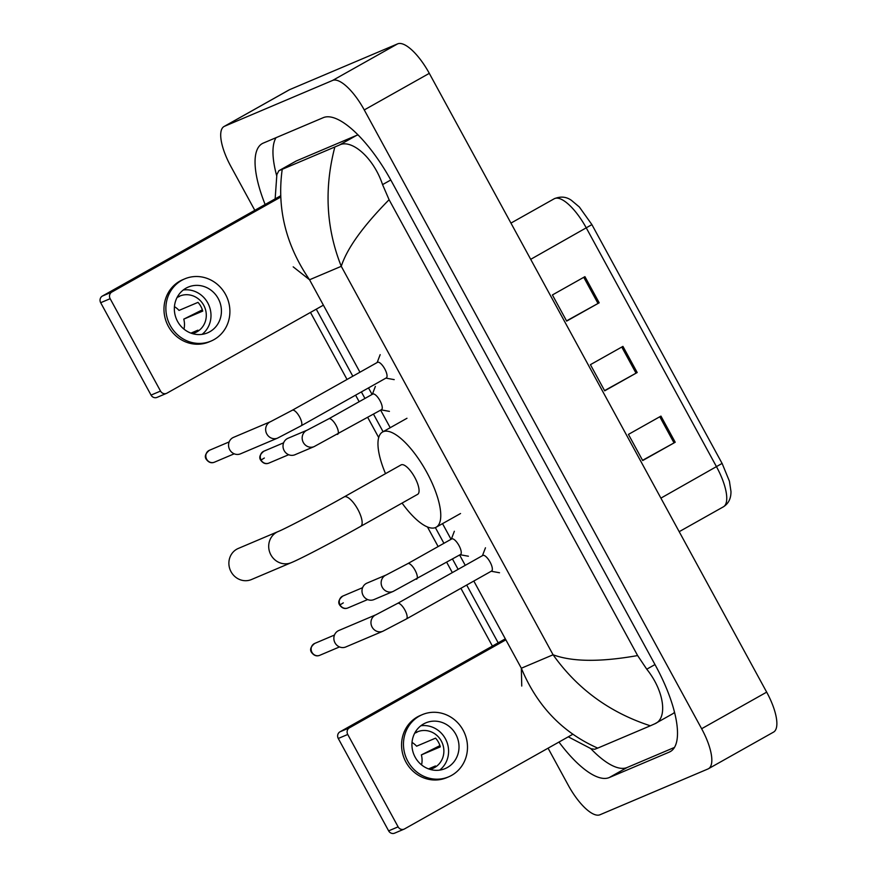 <?xml version="1.0" encoding="UTF-8"?>
<svg xmlns="http://www.w3.org/2000/svg" width="877" height="877" viewBox="0 0 877 877"><rect width="100%" height="100%" fill="white"/><g stroke="black" fill="none" stroke-linecap="round" stroke-linejoin="round"><path stroke-width="1.32" d="M584.926 276.661L552.411 294.946L566.663 321.092L599.188 302.806L584.926 276.661M566.542 320.883L599.188 302.806M660.951 416.104L628.436 434.4L642.688 460.546L675.213 442.249L660.951 416.104M642.567 460.326L675.213 442.249M622.944 346.382L590.418 364.668L604.681 390.824L637.195 372.528L622.944 346.382M604.56 390.605L637.195 372.528M254.812 210.327L230.903 166.477A39.728 13.659 60.6 0 1 224.073 126.485L289.114 89.903A39.728 13.659 60.6 0 1 289.585 89.673L397.654 43.85A39.728 13.659 60.6 0 1 429.302 73.35L766.673 692.139A39.728 13.659 60.6 0 1 773.514 732.131L708.473 768.712A39.728 13.659 60.6 0 1 708.002 768.954L599.934 814.777A39.728 13.659 60.6 0 1 568.285 785.277L548.07 748.191M224.073 126.485A39.728 13.659 60.6 0 1 224.545 126.255L332.613 80.432A39.728 13.659 60.6 0 1 364.262 109.932L701.633 728.732A39.728 13.659 60.6 0 1 708.473 768.712M492.403 646.086L460.896 588.303M452.335 572.604L446.689 562.256M438.138 546.557L427.461 526.978M378.711 437.579L367.715 417.408M359.164 401.71L355.591 395.176M347.04 379.467L310.48 312.42M558.967 742.063A85.42 29.358 -119.4 0 0 609.219 777.57L669.261 752.115A85.42 29.358 -119.4 0 0 670.269 751.622A85.42 29.358 -119.4 0 0 655.568 665.643L391.372 181.068A85.42 29.358 -119.4 0 0 323.328 117.639L263.286 143.094A85.42 29.358 -119.4 0 0 262.278 143.587A85.42 29.358 -119.4 0 0 265.139 204.516M590.791 748.629A85.42 29.358 -119.4 0 0 627.099 767.518L674.413 747.456M276.014 137.7A85.42 29.358 -119.4 0 0 276.683 175.707M358.156 134.992A53.64 18.428 -119.4 0 0 356.424 135.464L296.382 160.919A53.64 18.428 -119.4 0 0 295.746 161.236L278.842 170.741L339.267 145.111C351.129 138.709 373.361 157.082 382.558 184.619L389.092 199.715C362.914 226.299 346.985 248.498 341.274 266.312C326.167 228.382 324.019 188.643 334.817 147.095M521.749 686.055L521.344 668.23C536.965 705.864 562.431 732.492 597.719 748.114L650.339 725.794C609.767 712.573 577.34 688.905 553.08 654.779C572.374 661.894 600.548 662.146 637.623 655.558L646.755 669.195C664.821 691.679 667.518 718.888 654.79 723.81L672.571 713.856A53.64 18.428 -119.4 0 0 674.479 712.234M597.719 748.114L594.749 749.265L591.186 748.794L568.274 736.823M275.049 200.252L276.858 174.633L278.842 170.741M637.623 655.558L389.092 199.715M654.79 723.81L650.339 725.794M282.208 169.404C276.792 208.496 285.902 245.286 309.548 279.763L293.192 266.838M404.122 829.127L394.639 833.15A4.966 4.659 -113 0 1 388.632 830.859L398.114 826.847A4.966 4.659 67 0 0 404.549 828.918L572.758 734.301M338.27 738.478A4.966 4.659 -113 0 1 339.958 731.835L349.43 727.822A4.966 4.659 67 0 0 347.741 734.466L338.27 738.478L388.632 830.859M505.316 638.829L339.958 731.835M347.741 734.466L398.114 826.847M349.43 727.822L505.865 639.826M415.15 757.169A24.83 23.306 67 0 0 445.165 768.592A24.83 23.306 67 0 0 455.799 734.301A24.83 23.306 67 0 0 425.783 722.867A24.83 23.306 67 0 0 415.15 757.169M439.662 770.127A24.83 23.306 67 0 0 445.373 738.719A24.83 23.306 67 0 0 420.861 725.772M428.535 768.888L435.474 765.95A19.864 18.647 -113 0 1 431.352 768.986M421.552 764.887A19.864 18.647 67 0 0 421.366 754.9L440.32 746.864A19.864 18.647 -113 0 0 438.467 742.216A19.864 18.647 -113 0 0 435.573 738.149L416.608 746.184A19.864 18.647 67 0 0 412.026 742.424M429.971 769.37A19.864 18.647 67 0 0 432.799 768.449A19.864 18.647 67 0 0 441.306 741.01A19.864 18.647 67 0 0 417.299 731.867A19.864 18.647 67 0 0 414.657 733.26M422.297 714.645L420.401 715.446A33.775 31.693 67 0 0 405.941 762.091A33.775 31.693 67 0 0 446.766 777.636L448.662 776.825A33.775 31.693 67 0 0 463.122 730.19A33.775 31.693 67 0 0 422.297 714.645A33.775 31.693 67 0 0 407.838 761.28A33.775 31.693 67 0 0 448.662 776.825M439.947 745.614L421.366 754.9M414.843 733.139L417.068 732.196A19.864 18.647 -113 0 0 415.895 732.536M238.303 548.443A16.882 15.841 67 0 0 231.068 571.76A16.882 15.841 67 0 0 251.48 579.533L291.296 562.65A16.882 15.841 -113 0 1 270.883 554.878A16.882 15.841 -113 0 1 278.119 531.561L238.303 548.443M417.441 494.431A16.882 5.799 -119.4 0 0 417.638 494.332A16.882 5.799 -119.4 0 0 414.58 477.055A16.882 5.799 -119.4 0 0 401.282 464.799A16.882 5.799 -119.4 0 0 401.085 464.898A16.882 5.799 -119.4 0 0 400.899 465.018M385.518 473.646A54.637 18.779 60.6 0 1 382.58 431.999A54.637 18.779 60.6 0 1 383.227 431.681A54.637 18.779 60.6 0 1 426.233 471.322A54.637 18.779 60.6 0 1 436.143 527.23A54.637 18.779 60.6 0 1 435.496 527.548A54.637 18.779 60.6 0 1 402.072 503.091M482.734 555.514A8.934 3.069 60.6 0 1 482.832 555.448A8.934 3.069 60.6 0 1 482.931 555.404A8.934 3.069 60.6 0 1 489.969 561.883A8.934 3.069 60.6 0 1 491.591 571.037A8.934 3.069 60.6 0 1 491.493 571.091M375.937 614.766A8.934 8.386 -113 0 0 371.859 626.606A8.934 8.386 -113 0 0 372.111 627.11A8.934 8.386 -113 0 0 382.92 631.221L345.823 646.952A8.934 8.386 -113 0 1 335.014 642.841A8.934 8.386 -113 0 1 338.051 630.881A8.934 8.386 -113 0 1 338.84 630.497L375.937 614.766L397.621 603.376A8.934 3.069 60.6 0 1 397.73 603.321A8.934 3.069 60.6 0 1 404.582 609.471A8.934 3.069 60.6 0 1 406.391 618.965A8.934 3.069 60.6 0 1 406.281 619.009M377.428 362.387A8.934 3.069 60.6 0 1 377.527 362.322A8.934 3.069 60.6 0 1 377.636 362.267A8.934 3.069 60.6 0 1 384.674 368.757A8.934 3.069 60.6 0 1 386.297 377.899A8.934 3.069 60.6 0 1 386.187 377.954M270.642 421.629A8.934 8.386 -113 0 0 266.553 433.479A8.934 8.386 -113 0 0 266.816 433.972A8.934 8.386 -113 0 0 277.614 438.094L240.517 453.826A8.934 8.386 -113 0 1 229.708 449.704A8.934 8.386 -113 0 1 232.756 437.744A8.934 8.386 -113 0 1 233.545 437.36L270.642 421.629L292.326 410.239A8.934 3.069 60.6 0 1 292.436 410.195A8.934 3.069 60.6 0 1 299.276 416.345A8.934 3.069 60.6 0 1 301.096 425.827A8.934 3.069 60.6 0 1 300.986 425.882M451.622 538.982A8.934 3.069 60.6 0 1 451.721 538.917A8.934 3.069 60.6 0 1 451.83 538.873A8.934 3.069 60.6 0 1 458.868 545.351A8.934 3.069 60.6 0 1 460.48 554.505A8.934 3.069 60.6 0 1 460.381 554.56M386.132 575.005A8.934 8.386 -113 0 0 385.343 575.389A8.934 8.386 -113 0 0 382.043 586.845A8.934 8.386 -113 0 0 393.104 591.46L373.964 599.583A8.934 8.386 -113 0 1 362.935 595.055A8.934 8.386 -113 0 1 366.191 583.512A8.934 8.386 -113 0 1 366.981 583.117L386.132 575.005L407.816 563.615A8.934 3.069 60.6 0 1 407.926 563.56A8.934 3.069 60.6 0 1 414.766 569.71A8.934 3.069 60.6 0 1 416.586 579.204A8.934 3.069 60.6 0 1 416.476 579.248M372.648 394.135A8.934 3.069 60.6 0 1 372.747 394.069A8.934 3.069 60.6 0 1 372.846 394.014A8.934 3.069 60.6 0 1 379.884 400.504A8.934 3.069 60.6 0 1 381.506 409.658A8.934 3.069 60.6 0 1 381.407 409.702M307.158 430.158A8.934 8.386 -113 0 0 306.369 430.541A8.934 8.386 -113 0 0 303.069 441.997A8.934 8.386 -113 0 0 314.13 446.612L294.979 454.735A8.934 8.386 -113 0 1 283.962 450.208A8.934 8.386 -113 0 1 287.217 438.653A8.934 8.386 -113 0 1 288.007 438.27L307.158 430.158L328.842 418.767A8.934 3.069 60.6 0 1 328.952 418.713A8.934 3.069 60.6 0 1 335.792 424.863A8.934 3.069 60.6 0 1 337.601 434.345A8.934 3.069 60.6 0 1 337.502 434.4M166.531 393.356L157.049 397.38A4.966 4.659 -113 0 1 151.041 395.099L160.524 391.076A4.966 4.659 67 0 0 166.97 393.148L323.394 305.163M100.68 302.708A4.966 4.659 -113 0 1 102.368 296.064L111.839 292.052A4.966 4.659 67 0 0 110.151 298.695L100.68 302.708L151.041 395.099M280.596 195.812L102.368 296.064M110.151 298.695L160.524 391.076M111.839 292.052L280.651 197.095M177.56 321.399A24.83 23.306 67 0 0 207.586 332.832A24.83 23.306 67 0 0 218.209 298.531A24.83 23.306 67 0 0 188.193 287.108A24.83 23.306 67 0 0 177.56 321.399M202.072 334.356A24.83 23.306 67 0 0 207.783 302.96A24.83 23.306 67 0 0 183.271 290.002M190.956 333.117L197.884 330.18A19.864 18.647 -113 0 1 193.762 333.216M183.962 329.116A19.864 18.647 67 0 0 183.775 319.129L202.74 311.094A19.864 18.647 -113 0 0 200.877 306.446A19.864 18.647 -113 0 0 197.983 302.379L179.029 310.414A19.864 18.647 67 0 0 174.435 306.654M192.381 333.6A19.864 18.647 67 0 0 195.22 332.679A19.864 18.647 67 0 0 203.716 305.24A19.864 18.647 67 0 0 179.708 296.097A19.864 18.647 67 0 0 177.077 297.489M184.707 278.875L182.811 279.675A33.775 31.693 67 0 0 168.351 326.321A33.775 31.693 67 0 0 209.175 341.866L211.072 341.054A33.775 31.693 67 0 0 225.532 294.42A33.775 31.693 67 0 0 184.707 278.875A33.775 31.693 67 0 0 170.248 325.51A33.775 31.693 67 0 0 211.072 341.054M202.357 309.844L183.775 319.129M177.253 297.369L179.478 296.426A19.864 18.647 -113 0 0 178.305 296.766M660.896 498.136L722.111 463.407L729.412 481.188L730.969 491.438C731.078 498.454 728.546 503.573 723.393 506.818A39.728 13.659 -119.4 0 0 716.553 466.827L586.351 228.031A39.728 13.659 -119.4 0 0 554.231 198.75C560.556 196.152 566.279 196.678 571.409 200.329L579.335 206.983L591.909 224.611L530.695 259.329M591.887 224.6L722.078 463.407M621.771 347.04L636.033 373.174M659.789 416.761L674.04 442.907M583.764 277.318L598.015 303.453M473.81 581.034L521.344 668.23L553.08 654.779L341.274 266.312L309.548 279.763L359.954 372.21M368.515 387.908L372.078 394.442M380.64 410.151L390.232 427.746M442.523 523.646L451.052 539.3M459.614 554.998L465.248 565.336M364.262 109.932L429.302 73.35M332.613 80.432L397.654 43.85M224.545 126.255L289.585 89.673M701.633 728.732L766.673 692.139M671.223 751.008L669.261 752.115M627.099 767.518L609.219 777.57M296.382 160.919L279.226 170.566M356.424 135.464L339.267 145.111M390.78 179.993L382.558 184.619M654.987 664.569L646.755 669.195M360.524 526.441A16.882 5.799 -119.4 0 0 360.721 526.343A16.882 5.799 -119.4 0 0 357.816 509.351A16.882 5.799 -119.4 0 0 344.365 496.81A16.882 5.799 -119.4 0 0 344.168 496.908C318.373 511.521 284.005 529.313 278.119 531.561M314.722 643.422C310.688 646.678 309.636 649.693 311.565 652.455C313.955 655.634 316.685 656.588 319.754 655.305A6.457 6.062 -113 0 1 311.96 652.335A6.457 6.062 -113 0 1 314.722 643.422L334.466 635.047M209.417 450.285C205.393 453.552 204.341 456.566 206.27 459.318C208.649 462.508 211.379 463.462 214.459 462.179A6.457 6.062 -113 0 1 206.654 459.208A6.457 6.062 -113 0 1 209.417 450.285L229.171 441.909M343.324 602.861L339.706 605.086C342.085 608.265 344.814 609.219 347.895 607.936A6.457 6.062 -113 0 1 340.09 604.966A6.457 6.062 -113 0 1 342.863 596.042L362.607 587.678M342.863 596.042C338.829 599.309 337.777 602.324 339.706 605.086L340.09 604.966M264.35 458.013L260.732 460.228C263.111 463.418 265.841 464.372 268.921 463.089A6.457 6.062 -113 0 1 261.116 460.118A6.457 6.062 -113 0 1 263.878 451.195L283.633 442.819M263.878 451.195C259.855 454.461 258.803 457.476 260.732 460.228L261.116 460.118M554.231 198.75L510.951 223.098M723.393 506.818L679.193 531.681M498.739 643.839L466.685 585.047M458.123 569.348L452.477 559M443.926 543.302L435.365 527.603M383.085 431.714L373.503 414.152M364.953 398.454L361.379 391.92M352.817 376.211L316.268 309.164M417.638 494.332L360.721 526.343C333.885 541.493 300.34 558.989 291.296 562.65M436.143 527.23L460.535 513.516M382.58 431.999L406.972 418.274M401.085 464.898L344.168 496.908M382.92 631.221L406.391 618.965L491.591 571.037M482.832 555.448L397.621 603.376M491.219 571.245L499.517 572.758M482.46 555.667L485.463 547.785M319.754 655.305L339.509 646.93M277.614 438.094L301.096 425.827L386.297 377.899M377.527 362.322L292.326 410.239M385.924 378.119L394.212 379.631M377.154 362.53L380.169 354.659M214.459 462.179L234.203 453.804M393.104 591.46L460.48 554.505M451.721 538.917L407.816 563.615M460.107 554.713L468.406 556.226M451.348 539.136L454.352 531.254M347.895 607.936L367.649 599.561M314.13 446.612L381.506 409.658M372.747 394.069L328.842 418.767M381.133 409.866L389.432 411.379M372.374 394.277L375.378 386.406M268.921 463.089L288.676 454.714"/></g></svg>
